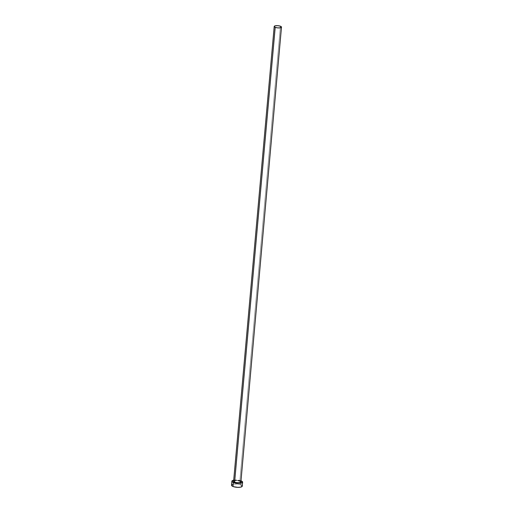 <?xml version="1.0" encoding="UTF-8"?>
<svg xmlns="http://www.w3.org/2000/svg" width="513" height="513" viewBox="0 0 513 513"><rect width="100%" height="100%" fill="white"/><g stroke="black" fill="none" stroke-linecap="round" stroke-linejoin="round"><path stroke-width="0.38" stroke-dasharray="2.56 1.92" d="M240.892 481.893A3.655 1.103 5.1 0 0 239.892 481.021L280.483 26.24L239.892 481.021A3.655 1.103 5.1 0 0 235.948 480.431A3.655 1.103 5.1 0 0 233.614 481.245C234.896 480.309 237 480.264 239.937 481.111M242.13 486.446L242.258 486.138A5.393 1.629 5.1 0 0 240.783 484.856L241.136 480.873L240.783 484.856A5.393 1.629 5.1 0 0 234.96 483.983A5.393 1.629 5.1 0 0 231.517 485.183M233.71 480.168A5.393 1.629 -174.9 0 1 240.988 480.816M241.136 480.873L237.378 480.059L233.543 480.2M233.575 481.136L234.653 480.643L237.339 480.546L240.95 481.79M240.783 484.856L237.025 484.041L233.191 484.176M232.498 484.368L231.979 484.605M241.899 485.484L241.431 485.157M233.633 481.072A3.771 1.141 -174.9 0 1 236.352 480.501A3.771 1.141 -174.9 0 1 239.969 481.117M239.892 481.021A3.655 1.103 5.1 0 0 236.179 480.425A3.655 1.103 5.1 0 0 233.659 481.098"/><path stroke-width="0.77" d="M240.905 481.726A3.771 1.141 -174.9 0 1 239.02 482.836A3.771 1.141 -174.9 0 1 234.518 482.252L234.614 482.117A3.655 1.103 5.1 0 0 238.327 482.714A3.655 1.103 5.1 0 0 240.847 482.04A3.655 1.103 5.1 0 0 239.892 481.021M274.205 26.471L233.614 481.245A3.655 1.103 5.1 0 0 234.614 482.117L275.205 27.343A3.655 1.103 -174.9 0 1 274.205 26.471A3.655 1.103 -174.9 0 1 276.539 25.65A3.655 1.103 -174.9 0 1 280.483 26.24A3.655 1.103 -174.9 0 1 281.483 27.118A3.655 1.103 -174.9 0 1 279.149 27.933A3.655 1.103 -174.9 0 1 275.205 27.343L234.614 482.117A3.655 1.103 5.1 0 0 238.558 482.714A3.655 1.103 5.1 0 0 240.892 481.893L281.483 27.118L280.483 26.24L277.931 25.695L275.334 25.785L274.205 26.471L275.205 27.343L277.751 27.894L280.348 27.798L281.483 27.118M231.876 481.207L231.517 485.183A5.393 1.629 5.1 0 0 232.998 486.478L233.351 482.496A5.393 1.629 -174.9 0 1 231.876 481.207A5.393 1.629 -174.9 0 1 233.71 480.168L231.876 481.207L233.351 482.496L232.998 486.478A5.393 1.629 5.1 0 0 238.814 487.35A5.393 1.629 5.1 0 0 242.258 486.144L241.899 485.484M240.988 480.816A5.393 1.629 -174.9 0 1 241.136 480.873A5.393 1.629 -174.9 0 1 242.611 482.162A5.393 1.629 -174.9 0 1 239.167 483.368A5.393 1.629 -174.9 0 1 233.351 482.496L237.109 483.31L240.943 483.169L242.611 482.162L240.988 480.816M240.751 481.56L240.911 482.233L240.315 482.592L237.147 482.823L234.069 482.04L233.537 481.579L233.806 480.938M233.191 484.176L232.498 484.368M231.979 484.605L231.594 485.516L233.793 486.747L237.801 487.35L240.591 487.151L242.258 486.138L242.611 482.162M241.431 485.157L240.783 484.856M233.659 481.098A3.655 1.103 5.1 0 0 234.614 482.117L234.518 482.252A3.771 1.141 -174.9 0 1 233.633 481.072M239.937 481.111L240.892 481.893"/></g></svg>
